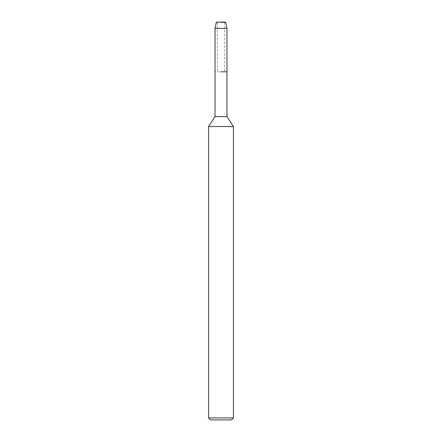 <?xml version="1.0" encoding="UTF-8"?>
<svg xmlns="http://www.w3.org/2000/svg" width="442" height="442" viewBox="0 0 442 442"><rect width="100%" height="100%" fill="white"/><g stroke="black" fill="none" stroke-linecap="round" stroke-linejoin="round"><path stroke-width="0.33" stroke-dasharray="2.21 1.66" d="M221 22.514L224.696 22.514L221 22.514M225.624 22.1L216.376 22.1L225.624 22.1L224.696 22.514L224.696 71.825L215.033 71.825L224.696 71.825L224.696 22.514L225.624 22.1M226.967 116.578L215.033 116.578M226.967 71.825L221 71.825L226.967 71.825M233.431 126.522L208.569 126.522M233.431 417.911L208.569 417.911M231.442 419.9L210.558 419.9M226.967 28.365L215.033 28.365M217.304 22.514L217.304 71.825L217.304 22.514L216.376 22.1L217.304 22.514"/><path stroke-width="0.66" d="M225.624 22.1L216.376 22.1L225.624 22.1L226.967 28.365L226.967 116.578L233.431 126.522L233.431 417.911L208.569 417.911L210.558 419.9L231.442 419.9L233.431 417.911M216.376 22.1L215.033 28.365L215.033 116.578L226.967 116.578M221 71.825L226.967 71.825L221 71.825M215.033 116.578L208.569 126.522L233.431 126.522M215.033 28.365L226.967 28.365M208.569 126.522L208.569 417.911"/></g></svg>
